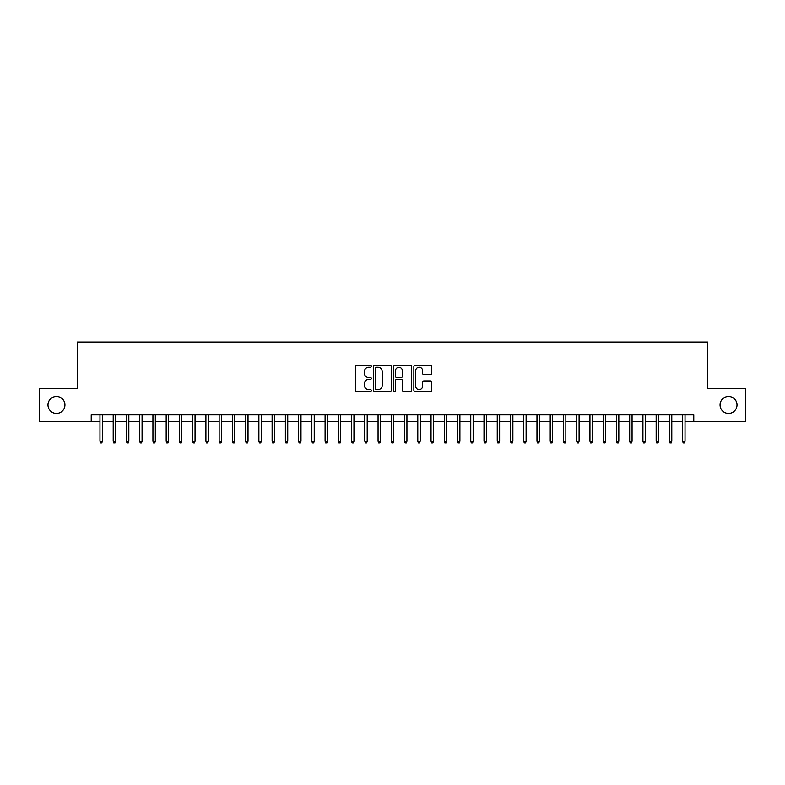 <?xml version="1.0" encoding="UTF-8"?>
<svg xmlns="http://www.w3.org/2000/svg" width="785" height="785" viewBox="0 0 785 785"><rect width="100%" height="100%" fill="white"/><g stroke="black" fill="none" stroke-linecap="round" stroke-linejoin="round"><path stroke-width="1.18" d="M371.315 366.369A0.913 0.913 0 0 0 370.402 365.467L356.596 365.467A1.295 1.295 0 0 0 355.291 366.762L355.291 390.165A1.295 1.295 0 0 0 356.596 391.46L370.402 391.46A0.913 0.913 0 0 0 371.315 390.547A0.913 0.913 0 0 0 370.402 389.645L368.616 389.645A4.16 4.16 0 0 1 364.456 385.484L364.456 383.531A4.16 4.16 0 0 1 368.616 379.371L370.402 379.371A0.913 0.913 0 0 0 371.315 378.458A0.913 0.913 0 0 0 370.402 377.556L368.616 377.556A4.16 4.16 0 0 1 364.456 373.395L364.456 371.442A4.16 4.16 0 0 1 368.616 367.282L370.402 367.282A0.913 0.913 0 0 0 371.315 366.369M720.061 404.952A8.478 8.478 0 0 0 728.539 413.42A8.478 8.478 0 0 0 737.007 404.952A8.478 8.478 0 0 0 728.539 396.474A8.478 8.478 0 0 0 720.061 404.952M47.993 404.952A8.478 8.478 0 0 0 56.461 413.42A8.478 8.478 0 0 0 64.939 404.952A8.478 8.478 0 0 0 56.461 396.474A8.478 8.478 0 0 0 47.993 404.952M430.484 374.631A1.295 1.295 0 0 0 431.789 373.326L431.789 366.762A1.295 1.295 0 0 0 430.484 365.467L415.147 365.467A1.295 1.295 0 0 0 413.852 366.762L413.852 390.165A1.295 1.295 0 0 0 415.147 391.46L430.484 391.46A1.295 1.295 0 0 0 431.789 390.165L431.789 382.236A1.295 1.295 0 0 0 430.484 380.931L423.92 380.931A1.295 1.295 0 0 0 422.624 382.236L422.624 386.161A3.474 3.474 0 0 1 419.151 389.645A3.474 3.474 0 0 1 415.667 386.161L415.667 370.765A3.474 3.474 0 0 1 419.151 367.282A3.474 3.474 0 0 1 422.624 370.765L422.624 373.326A1.295 1.295 0 0 0 423.92 374.631L430.484 374.631M91.227 421.506L39.25 421.506L39.25 388.398L77.322 388.398L77.322 342.044L707.678 342.044L707.678 388.398L745.75 388.398L745.75 421.506L693.773 421.506L693.773 414.882L91.227 414.882L91.227 421.506L99.97 421.506M391.362 366.762A1.295 1.295 0 0 0 390.066 365.467L374.72 365.467A1.295 1.295 0 0 0 373.424 366.762L373.424 390.165A1.295 1.295 0 0 0 374.72 391.46L390.066 391.46A1.295 1.295 0 0 0 391.362 390.165L391.362 366.762M394.933 365.467L410.28 365.467A1.295 1.295 0 0 1 411.575 366.762L411.575 390.165A1.295 1.295 0 0 1 410.28 391.46L403.716 391.46A1.295 1.295 0 0 1 402.411 390.165L402.411 380.676A1.295 1.295 0 0 0 401.115 379.371L396.759 379.371A1.295 1.295 0 0 0 395.454 380.676L395.454 390.547A0.913 0.913 0 0 1 394.551 391.46A0.913 0.913 0 0 1 393.638 390.547L393.638 366.762A1.295 1.295 0 0 1 394.933 365.467M102.354 421.506L113.207 421.506M115.591 421.506L126.454 421.506M128.838 421.506L139.701 421.506M142.075 421.506L152.938 421.506M155.322 421.506L166.185 421.506M168.569 421.506L179.422 421.506M181.806 421.506L192.668 421.506M195.053 421.506L205.905 421.506M208.29 421.506L219.152 421.506M221.537 421.506L232.399 421.506M234.784 421.506L245.636 421.506M248.021 421.506L258.883 421.506M261.268 421.506L272.12 421.506M274.505 421.506L285.367 421.506M287.752 421.506L298.604 421.506M300.989 421.506L311.851 421.506M314.236 421.506L325.098 421.506M327.482 421.506L338.335 421.506M340.719 421.506L351.582 421.506M353.966 421.506L364.819 421.506M367.203 421.506L378.066 421.506M380.45 421.506L391.313 421.506M393.687 421.506L404.55 421.506M406.934 421.506L417.797 421.506M420.181 421.506L431.034 421.506M433.418 421.506L444.281 421.506M446.665 421.506L457.518 421.506M459.902 421.506L470.764 421.506M473.149 421.506L484.011 421.506M486.396 421.506L497.248 421.506M499.633 421.506L510.495 421.506M512.88 421.506L523.732 421.506M526.117 421.506L536.979 421.506M539.364 421.506L550.216 421.506M552.601 421.506L563.463 421.506M565.848 421.506L576.71 421.506M579.094 421.506L589.947 421.506M592.332 421.506L603.194 421.506M605.578 421.506L616.431 421.506M618.815 421.506L629.678 421.506M632.062 421.506L642.925 421.506M645.299 421.506L656.162 421.506M658.546 421.506L669.409 421.506M671.793 421.506L682.646 421.506M685.03 421.506L693.773 421.506M376.152 367.282A0.913 0.913 0 0 0 375.24 368.194L375.24 388.732A0.913 0.913 0 0 0 376.152 389.645L378.036 389.645A4.16 4.16 0 0 0 382.197 385.484L382.197 371.442A4.16 4.16 0 0 0 378.036 367.282L376.152 367.282M402.411 370.824A3.474 3.474 0 0 0 398.937 367.351A3.474 3.474 0 0 0 395.454 370.824L395.454 376.25A1.295 1.295 0 0 0 396.759 377.556L401.115 377.556A1.295 1.295 0 0 0 402.411 376.25L402.411 370.824M99.97 441.229L100.5 442.956L101.824 442.956L102.354 441.229L99.97 441.229L99.97 414.882M102.354 441.229L102.354 414.882M113.207 441.229L113.737 442.956L115.061 442.956L115.591 441.229L113.207 441.229L113.207 414.882M115.591 441.229L115.591 414.882M126.454 441.229L126.984 442.956L128.308 442.956L128.838 441.229L126.454 441.229L126.454 414.882M128.838 441.229L128.838 414.882M139.701 441.229L140.23 442.956L141.545 442.956L142.075 441.229L139.701 441.229L139.701 414.882M142.075 441.229L142.075 414.882M152.938 441.229L153.468 442.956L154.792 442.956L155.322 441.229L152.938 441.229L152.938 414.882M155.322 441.229L155.322 414.882M166.185 441.229L166.714 442.956L168.039 442.956L168.569 441.229L166.185 441.229L166.185 414.882M168.569 441.229L168.569 414.882M179.422 441.229L179.951 442.956L181.276 442.956L181.806 441.229L179.422 441.229L179.422 414.882M181.806 441.229L181.806 414.882M192.668 441.229L193.198 442.956L194.523 442.956L195.053 441.229L192.668 441.229L192.668 414.882M195.053 441.229L195.053 414.882M205.905 441.229L206.435 442.956L207.76 442.956L208.29 441.229L205.905 441.229L205.905 414.882M208.29 441.229L208.29 414.882M219.152 441.229L219.682 442.956L221.007 442.956L221.537 441.229L219.152 441.229L219.152 414.882M221.537 441.229L221.537 414.882M232.399 441.229L232.929 442.956L234.254 442.956L234.784 441.229L232.399 441.229L232.399 414.882M234.784 441.229L234.784 414.882M245.636 441.229L246.166 442.956L247.491 442.956L248.021 441.229L245.636 441.229L245.636 414.882M248.021 441.229L248.021 414.882M258.883 441.229L259.413 442.956L260.738 442.956L261.268 441.229L258.883 441.229L258.883 414.882M261.268 441.229L261.268 414.882M272.12 441.229L272.65 442.956L273.975 442.956L274.505 441.229L272.12 441.229L272.12 414.882M274.505 441.229L274.505 414.882M285.367 441.229L285.897 442.956L287.222 442.956L287.752 441.229L285.367 441.229L285.367 414.882M287.752 441.229L287.752 414.882M298.604 441.229L299.134 442.956L300.459 442.956L300.989 441.229L298.604 441.229L298.604 414.882M300.989 441.229L300.989 414.882M311.851 441.229L312.381 442.956L313.706 442.956L314.236 441.229L311.851 441.229L311.851 414.882M314.236 441.229L314.236 414.882M325.098 441.229L325.628 442.956L326.952 442.956L327.482 441.229L325.098 441.229L325.098 414.882M327.482 441.229L327.482 414.882M338.335 441.229L338.865 442.956L340.19 442.956L340.719 441.229L338.335 441.229L338.335 414.882M340.719 441.229L340.719 414.882M351.582 441.229L352.112 442.956L353.436 442.956L353.966 441.229L351.582 441.229L351.582 414.882M353.966 441.229L353.966 414.882M364.819 441.229L365.349 442.956L366.673 442.956L367.203 441.229L364.819 441.229L364.819 414.882M367.203 441.229L367.203 414.882M378.066 441.229L378.596 442.956L379.92 442.956L380.45 441.229L378.066 441.229L378.066 414.882M380.45 441.229L380.45 414.882M391.313 441.229L391.843 442.956L393.157 442.956L393.687 441.229L391.313 441.229L391.313 414.882M393.687 441.229L393.687 414.882M404.55 441.229L405.08 442.956L406.404 442.956L406.934 441.229L404.55 441.229L404.55 414.882M406.934 441.229L406.934 414.882M417.797 441.229L418.326 442.956L419.651 442.956L420.181 441.229L417.797 441.229L417.797 414.882M420.181 441.229L420.181 414.882M431.034 441.229L431.564 442.956L432.888 442.956L433.418 441.229L431.034 441.229L431.034 414.882M433.418 441.229L433.418 414.882M444.281 441.229L444.81 442.956L446.135 442.956L446.665 441.229L444.281 441.229L444.281 414.882M446.665 441.229L446.665 414.882M457.518 441.229L458.048 442.956L459.372 442.956L459.902 441.229L457.518 441.229L457.518 414.882M459.902 441.229L459.902 414.882M470.764 441.229L471.294 442.956L472.619 442.956L473.149 441.229L470.764 441.229L470.764 414.882M473.149 441.229L473.149 414.882M484.011 441.229L484.541 442.956L485.866 442.956L486.396 441.229L484.011 441.229L484.011 414.882M486.396 441.229L486.396 414.882M497.248 441.229L497.778 442.956L499.103 442.956L499.633 441.229L497.248 441.229L497.248 414.882M499.633 441.229L499.633 414.882M510.495 441.229L511.025 442.956L512.35 442.956L512.88 441.229L510.495 441.229L510.495 414.882M512.88 441.229L512.88 414.882M523.732 441.229L524.262 442.956L525.587 442.956L526.117 441.229L523.732 441.229L523.732 414.882M526.117 441.229L526.117 414.882M536.979 441.229L537.509 442.956L538.834 442.956L539.364 441.229L536.979 441.229L536.979 414.882M539.364 441.229L539.364 414.882M550.216 441.229L550.746 442.956L552.071 442.956L552.601 441.229L550.216 441.229L550.216 414.882M552.601 441.229L552.601 414.882M563.463 441.229L563.993 442.956L565.318 442.956L565.848 441.229L563.463 441.229L563.463 414.882M565.848 441.229L565.848 414.882M576.71 441.229L577.24 442.956L578.565 442.956L579.094 441.229L576.71 441.229L576.71 414.882M579.094 441.229L579.094 414.882M589.947 441.229L590.477 442.956L591.802 442.956L592.332 441.229L589.947 441.229L589.947 414.882M592.332 441.229L592.332 414.882M603.194 441.229L603.724 442.956L605.049 442.956L605.578 441.229L603.194 441.229L603.194 414.882M605.578 441.229L605.578 414.882M616.431 441.229L616.961 442.956L618.286 442.956L618.815 441.229L616.431 441.229L616.431 414.882M618.815 441.229L618.815 414.882M629.678 441.229L630.208 442.956L631.533 442.956L632.062 441.229L629.678 441.229L629.678 414.882M632.062 441.229L632.062 414.882M642.925 441.229L643.455 442.956L644.77 442.956L645.299 441.229L642.925 441.229L642.925 414.882M645.299 441.229L645.299 414.882M656.162 441.229L656.692 442.956L658.016 442.956L658.546 441.229L656.162 441.229L656.162 414.882M658.546 441.229L658.546 414.882M669.409 441.229L669.939 442.956L671.263 442.956L671.793 441.229L669.409 441.229L669.409 414.882M671.793 441.229L671.793 414.882M682.646 441.229L683.176 442.956L684.5 442.956L685.03 441.229L682.646 441.229L682.646 414.882M685.03 441.229L685.03 414.882"/></g></svg>
